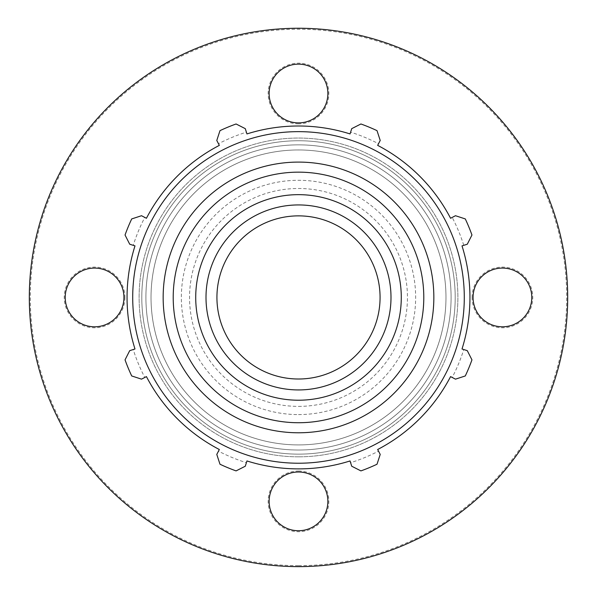<?xml version="1.0" encoding="UTF-8"?>
<svg xmlns="http://www.w3.org/2000/svg" width="597" height="597" viewBox="0 0 597 597"><rect width="100%" height="100%" fill="white"/><g stroke="black" fill="none" stroke-linecap="round" stroke-linejoin="round"><path stroke-width="0.45" stroke-dasharray="2.98 2.24" d="M65.207 297.44A29.365 29.365 0 0 1 94.572 268.075A29.365 29.365 0 0 1 123.937 297.44A29.365 29.365 0 0 1 94.572 326.805A29.365 29.365 0 0 1 65.207 297.44A29.365 29.365 0 0 0 94.572 326.805A29.365 29.365 0 0 0 123.937 297.44A29.365 29.365 0 0 0 94.572 268.075A29.365 29.365 0 0 0 65.207 297.44M124.922 297.44A30.343 30.343 0 0 1 94.572 327.783A30.343 30.343 0 0 1 64.23 297.44A30.343 30.343 0 0 1 94.572 267.098A30.343 30.343 0 0 1 124.922 297.44M298.5 64.148A29.365 29.365 0 0 1 327.865 93.513A29.365 29.365 0 0 1 298.5 122.878A29.365 29.365 0 0 1 269.135 93.513A29.365 29.365 0 0 1 298.5 64.148A29.365 29.365 0 0 0 269.135 93.513A29.365 29.365 0 0 0 298.5 122.878A29.365 29.365 0 0 0 327.865 93.513A29.365 29.365 0 0 0 298.5 64.148M298.5 123.855A30.343 30.343 0 0 1 268.157 93.513A30.343 30.343 0 0 1 298.5 63.17A30.343 30.343 0 0 1 328.843 93.513A30.343 30.343 0 0 1 298.5 123.855M531.793 297.44A29.365 29.365 0 0 1 502.428 326.805A29.365 29.365 0 0 1 473.063 297.44A29.365 29.365 0 0 1 502.428 268.075A29.365 29.365 0 0 1 531.793 297.44A29.365 29.365 0 0 0 502.428 268.075A29.365 29.365 0 0 0 473.063 297.44A29.365 29.365 0 0 0 502.428 326.805A29.365 29.365 0 0 0 531.793 297.44M472.078 297.44A30.343 30.343 0 0 1 502.428 267.098A30.343 30.343 0 0 1 532.77 297.44A30.343 30.343 0 0 1 502.428 327.783A30.343 30.343 0 0 1 472.078 297.44M94.572 326.805A29.365 29.365 0 0 0 120.004 282.754A29.365 29.365 0 0 0 69.148 282.754A29.365 29.365 0 0 0 94.572 326.805M269.135 93.513A29.365 29.365 0 0 0 313.186 118.945A29.365 29.365 0 0 0 313.186 68.08A29.365 29.365 0 0 0 269.135 93.513M502.428 268.075A29.365 29.365 0 0 0 476.996 312.119A29.365 29.365 0 0 0 527.852 312.119A29.365 29.365 0 0 0 502.428 268.075M298.5 530.726A29.365 29.365 0 0 1 269.135 501.361A29.365 29.365 0 0 1 298.5 471.996A29.365 29.365 0 0 1 327.865 501.361A29.365 29.365 0 0 1 298.5 530.726A29.365 29.365 0 0 0 327.865 501.361A29.365 29.365 0 0 0 298.5 471.996A29.365 29.365 0 0 0 269.135 501.361A29.365 29.365 0 0 0 298.5 530.726M298.5 471.018A30.343 30.343 0 0 1 328.843 501.361A30.343 30.343 0 0 1 298.5 531.711A30.343 30.343 0 0 1 268.157 501.361A30.343 30.343 0 0 1 298.5 471.018M327.865 501.361A29.365 29.365 0 0 0 283.814 475.936A29.365 29.365 0 0 0 283.814 526.793A29.365 29.365 0 0 0 327.865 501.361M298.5 194.659A102.781 102.781 0 0 0 209.495 348.827A102.781 102.781 0 0 0 387.505 348.827A102.781 102.781 0 0 0 298.5 194.659A102.781 102.781 0 0 1 401.281 297.44A102.781 102.781 0 0 1 298.5 400.214A102.781 102.781 0 0 1 195.719 297.44A102.781 102.781 0 0 1 298.5 194.659M298.5 454.138A156.698 156.698 0 0 1 141.802 297.44A156.698 156.698 0 0 1 298.5 140.743A156.698 156.698 0 0 1 455.198 297.44A156.698 156.698 0 0 1 298.5 454.138A156.698 156.698 0 0 0 455.198 297.44A156.698 156.698 0 0 0 298.5 140.743A156.698 156.698 0 0 0 141.802 297.44A156.698 156.698 0 0 0 298.5 454.138A156.698 156.698 0 0 0 455.198 297.44A156.698 156.698 0 0 0 298.5 140.743A156.698 156.698 0 0 0 141.802 297.44A156.698 156.698 0 0 0 298.5 454.138M298.5 444.914A147.481 147.481 0 0 0 426.221 223.696A147.481 147.481 0 0 0 170.779 223.696A147.481 147.481 0 0 0 298.5 444.914A147.481 147.481 0 0 0 426.221 223.696A147.481 147.481 0 0 0 170.779 223.696A147.481 147.481 0 0 0 298.5 444.914A147.481 147.481 0 0 0 426.221 223.696A147.481 147.481 0 0 0 170.779 223.696A147.481 147.481 0 0 0 298.5 444.914A147.481 147.481 0 0 0 426.221 223.696A147.481 147.481 0 0 0 170.779 223.696A147.481 147.481 0 0 0 298.5 444.914M455.481 215.718L465.294 218.927A184.346 184.346 0 0 1 471.958 235.017L467.287 244.218L463.765 245.33A173.287 173.287 0 0 0 452.205 217.42L455.481 215.718M463.765 245.33L462.011 245.882A171.443 171.443 0 0 1 462.011 348.991L467.287 350.655L471.958 359.857A184.346 184.346 0 0 1 465.294 375.953L455.481 379.155L452.205 377.453A173.287 173.287 0 0 0 463.765 349.551M452.205 377.453L450.571 376.603A171.443 171.443 0 0 1 377.662 449.511L380.214 454.414L377.013 464.235A184.346 184.346 0 0 1 360.924 470.899L351.715 466.22L350.611 462.705A173.287 173.287 0 0 0 378.513 451.145M350.611 462.705L350.051 460.951A171.443 171.443 0 0 1 246.949 460.951L245.285 466.22L236.076 470.899A184.346 184.346 0 0 1 219.987 464.235L216.786 454.414L218.487 451.145A173.287 173.287 0 0 0 246.389 462.705M218.487 451.145L219.338 449.511A171.443 171.443 0 0 1 146.429 376.603L141.519 379.155L131.706 375.953A184.346 184.346 0 0 1 125.042 359.857L129.713 350.655L133.235 349.551A173.287 173.287 0 0 0 144.795 377.453M133.235 349.551L134.989 348.991A171.443 171.443 0 0 1 134.989 245.882L129.713 244.218L125.042 235.017A184.346 184.346 0 0 1 131.706 218.927L141.519 215.718L144.795 217.42A173.287 173.287 0 0 0 133.235 245.33M144.795 217.42L146.429 218.278A171.443 171.443 0 0 1 219.338 145.37L216.786 140.459L219.987 130.646A184.346 184.346 0 0 1 236.076 123.982L245.285 128.654L246.389 132.168A173.287 173.287 0 0 0 218.487 143.728M246.389 132.168L246.949 133.929A171.443 171.443 0 0 1 350.051 133.929L351.715 128.654L360.924 123.982A184.346 184.346 0 0 1 377.013 130.646L380.214 140.459L378.513 143.728A173.287 173.287 0 0 0 350.611 132.168M378.513 143.728L377.662 145.37A171.443 171.443 0 0 1 450.571 218.278L452.205 217.42M298.5 406.385A108.945 108.945 0 0 0 392.848 242.964A108.945 108.945 0 0 0 204.152 242.964A108.945 108.945 0 0 0 298.5 406.385M298.5 414.587A117.146 117.146 0 0 0 415.646 297.44A117.146 117.146 0 0 0 298.5 180.294A117.146 117.146 0 0 0 181.354 297.44A117.146 117.146 0 0 0 298.5 414.587M298.5 389.938A92.498 92.498 0 0 0 390.998 297.44A92.498 92.498 0 0 0 298.5 204.935A92.498 92.498 0 0 0 206.002 297.44A92.498 92.498 0 0 0 298.5 389.938M298.5 379.005A81.573 81.573 0 0 0 380.073 297.44A81.573 81.573 0 0 0 298.5 215.868A81.573 81.573 0 0 0 216.927 297.44A81.573 81.573 0 0 0 298.5 379.005M298.5 566.62A269.18 269.18 0 0 0 531.621 162.847A269.18 269.18 0 0 0 65.379 162.847A269.18 269.18 0 0 0 298.5 566.62A269.18 269.18 0 0 0 531.621 162.847A269.18 269.18 0 0 0 65.379 162.847A269.18 269.18 0 0 0 298.5 566.62A269.18 269.18 0 0 0 531.621 162.847A269.18 269.18 0 0 0 65.379 162.847A269.18 269.18 0 0 0 298.5 566.62M298.5 565.643A268.202 268.202 0 0 0 530.77 163.339A268.202 268.202 0 0 0 66.23 163.339A268.202 268.202 0 0 0 298.5 565.643M298.5 456.824A159.392 159.392 0 0 0 457.892 297.44A159.392 159.392 0 0 0 298.5 138.049A159.392 159.392 0 0 0 139.108 297.44A159.392 159.392 0 0 0 298.5 456.824A159.392 159.392 0 0 0 457.892 297.44A159.392 159.392 0 0 0 298.5 138.049A159.392 159.392 0 0 0 139.108 297.44A159.392 159.392 0 0 0 298.5 456.824M451.086 297.44A152.586 152.586 0 0 0 298.5 144.855A152.586 152.586 0 0 0 145.914 297.44A152.586 152.586 0 0 0 298.5 450.026A152.586 152.586 0 0 0 451.086 297.44A152.586 152.586 0 0 1 298.5 450.026A152.586 152.586 0 0 1 145.914 297.44A152.586 152.586 0 0 1 298.5 144.855A152.586 152.586 0 0 1 451.086 297.44"/><path stroke-width="0.9" d="M94.572 326.805A29.365 29.365 0 0 1 69.148 282.754A29.365 29.365 0 0 1 120.004 282.754A29.365 29.365 0 0 1 94.572 326.805M269.135 93.513A29.365 29.365 0 0 1 313.186 68.08A29.365 29.365 0 0 1 313.186 118.945A29.365 29.365 0 0 1 269.135 93.513M502.428 268.075A29.365 29.365 0 0 1 527.852 312.119A29.365 29.365 0 0 1 476.996 312.119A29.365 29.365 0 0 1 502.428 268.075M327.865 501.361A29.365 29.365 0 0 1 283.814 526.793A29.365 29.365 0 0 1 283.814 475.936A29.365 29.365 0 0 1 327.865 501.361M298.5 389.938A92.498 92.498 0 0 0 390.998 297.44A92.498 92.498 0 0 0 298.5 204.935A92.498 92.498 0 0 0 206.002 297.44A92.498 92.498 0 0 0 298.5 389.938M462.011 245.882L467.287 244.218L471.958 235.017A184.346 184.346 0 0 0 465.294 218.927L455.481 215.718L450.571 218.278A171.443 171.443 0 0 0 377.662 145.37L380.214 140.459L377.013 130.646A184.346 184.346 0 0 0 360.924 123.982L351.715 128.654L350.051 133.929A171.443 171.443 0 0 0 246.949 133.929L245.285 128.654L236.076 123.982A184.346 184.346 0 0 0 219.987 130.646L216.786 140.459L219.338 145.37A171.443 171.443 0 0 0 146.429 218.278L141.519 215.718L131.706 218.927A184.346 184.346 0 0 0 125.042 235.017L129.713 244.218L134.989 245.882A171.443 171.443 0 0 0 134.989 348.991L129.713 350.655L125.042 359.857A184.346 184.346 0 0 0 131.706 375.953L141.519 379.155L146.429 376.603A171.443 171.443 0 0 0 219.338 449.511L216.786 454.414L219.987 464.235A184.346 184.346 0 0 0 236.076 470.899L245.285 466.22L246.949 460.951A171.443 171.443 0 0 0 350.051 460.951L351.715 466.22L360.924 470.899A184.346 184.346 0 0 0 377.013 464.235L380.214 454.414L377.662 449.511A171.443 171.443 0 0 0 450.571 376.603L455.481 379.155L465.294 375.953A184.346 184.346 0 0 0 471.958 359.857L467.287 350.655L462.011 348.991A171.443 171.443 0 0 0 462.011 245.882M298.5 463.227A165.794 165.794 0 0 0 442.078 214.539A165.794 165.794 0 0 0 154.921 214.539A165.794 165.794 0 0 0 298.5 463.227M298.5 400.214A102.781 102.781 0 0 0 401.281 297.44A102.781 102.781 0 0 0 298.5 194.659A102.781 102.781 0 0 0 195.719 297.44A102.781 102.781 0 0 0 298.5 400.214M298.5 379.005A81.573 81.573 0 0 0 380.073 297.44A81.573 81.573 0 0 0 298.5 215.868A81.573 81.573 0 0 0 216.927 297.44A81.573 81.573 0 0 0 298.5 379.005M298.5 566.62A269.18 269.18 0 0 0 531.621 162.847A269.18 269.18 0 0 0 65.379 162.847A269.18 269.18 0 0 0 298.5 566.62M298.5 422.728A125.288 125.288 0 0 1 173.212 297.44A125.288 125.288 0 0 1 298.5 172.152A125.288 125.288 0 0 1 423.788 297.44A125.288 125.288 0 0 1 298.5 422.728M433.84 297.44A135.34 135.34 0 0 0 298.5 162.093A135.34 135.34 0 0 0 163.16 297.44A135.34 135.34 0 0 0 298.5 432.78A135.34 135.34 0 0 0 433.84 297.44"/></g></svg>
